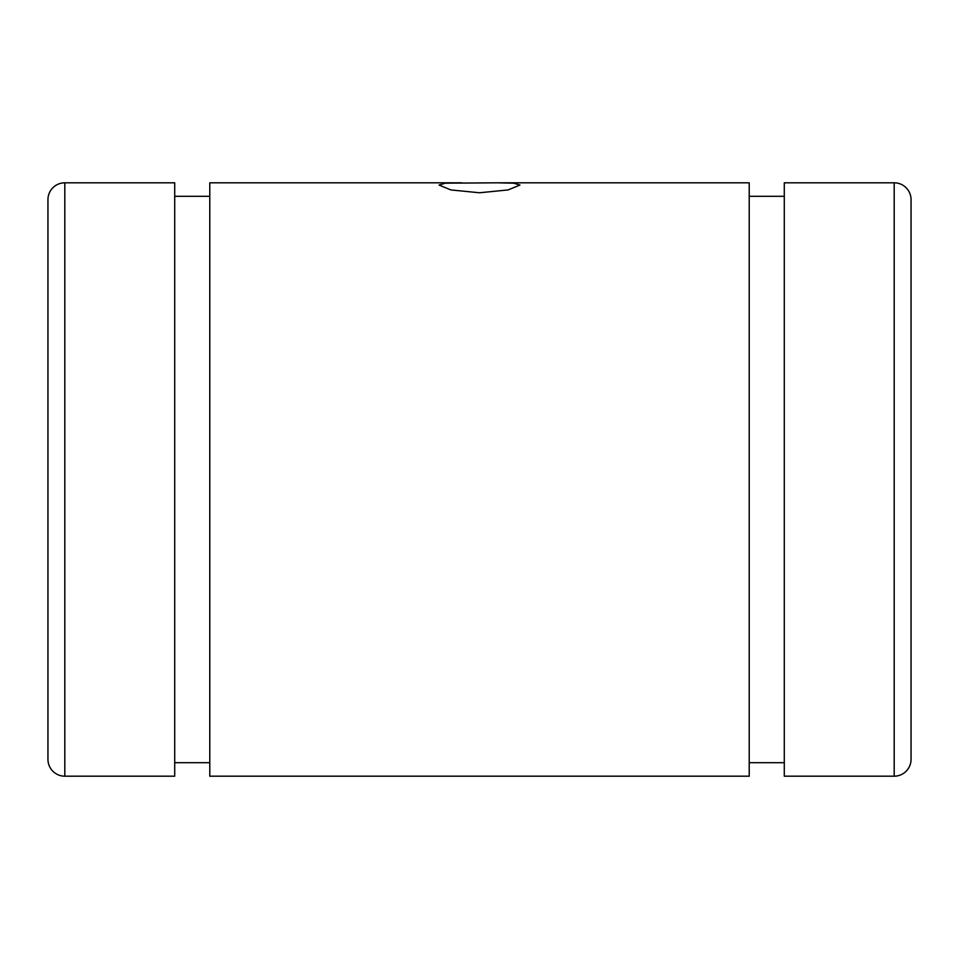 <?xml version="1.0" encoding="UTF-8"?>
<svg xmlns="http://www.w3.org/2000/svg" width="959" height="959" viewBox="0 0 959 959"><rect width="100%" height="100%" fill="white"/><g stroke="black" fill="none" stroke-linecap="round" stroke-linejoin="round"><path stroke-width="1.44" d="M47.95 199.664A16.854 16.854 0 0 1 64.804 182.809L174.718 182.809L174.718 776.191L64.804 776.191A16.854 16.854 0 0 1 47.95 759.336L47.95 199.664M461.878 182.809L209.781 182.809L209.781 776.191L749.219 776.191L749.219 182.809L497.122 182.809L513.7 183.181L519.958 185.051L508.102 189.93L479.5 192.771L450.898 189.93L439.042 185.051L445.3 183.181L497.122 182.809M911.05 658.186L911.05 300.814M894.196 182.809A16.854 16.854 0 0 1 911.05 199.664L911.05 759.336A16.854 16.854 0 0 1 894.196 776.191L894.196 182.809L784.282 182.809L784.282 776.191L894.196 776.191M911.05 641.583L911.05 759.336M64.804 776.191L64.804 182.809M174.718 196.295L209.781 196.295M749.219 196.295L784.282 196.295M749.219 762.705L784.282 762.705M174.718 762.705L209.781 762.705"/></g></svg>
